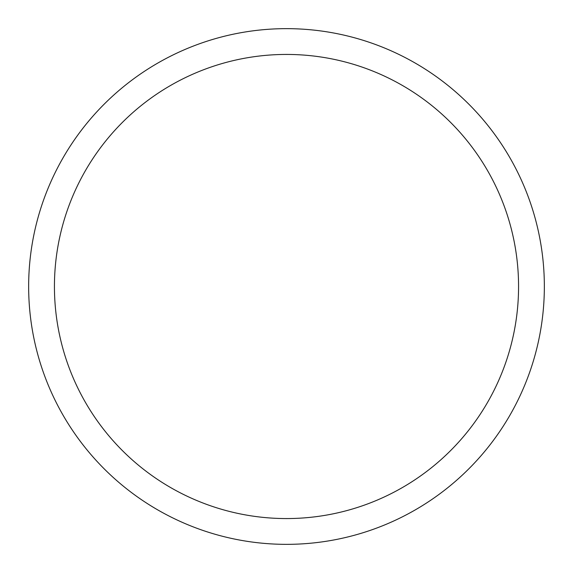 <?xml version="1.0" encoding="UTF-8"?>
<svg xmlns="http://www.w3.org/2000/svg" width="573" height="573" viewBox="0 0 573 573"><rect width="100%" height="100%" fill="white"/><g stroke="black" fill="none" stroke-linecap="round" stroke-linejoin="round"><path stroke-width="0.86" d="M28.65 286.5A257.85 257.85 0 0 0 286.5 544.35A257.85 257.85 0 0 0 544.35 286.5A257.85 257.85 0 0 0 286.5 28.65A257.85 257.85 0 0 0 28.65 286.5M518.565 286.5A232.065 232.065 0 0 1 286.5 518.565A232.065 232.065 0 0 1 54.435 286.5A232.065 232.065 0 0 1 286.5 54.435A232.065 232.065 0 0 1 518.565 286.5"/></g></svg>
